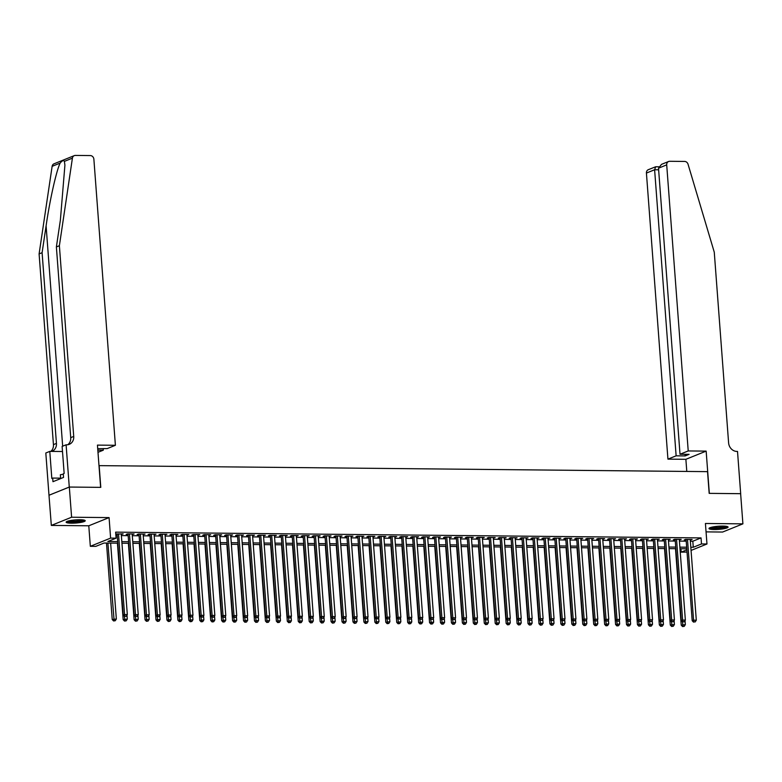 <?xml version="1.0" encoding="UTF-8"?>
<svg xmlns="http://www.w3.org/2000/svg" width="782" height="782" viewBox="0 0 782 782"><rect width="100%" height="100%" fill="white"/><g stroke="black" fill="none" stroke-linecap="round" stroke-linejoin="round"><path stroke-width="1.17" d="M71.406 523.187A9.57 1.574 175.7 0 0 85.228 520.744A9.57 1.574 175.7 0 0 79.96 519.737A9.57 1.574 175.7 0 0 66.138 522.181A9.57 1.574 175.7 0 0 71.406 523.187M714.259 529.531A9.57 1.574 175.7 0 0 728.081 527.088A9.57 1.574 175.7 0 0 722.812 526.081A9.57 1.574 175.7 0 0 708.991 528.524A9.57 1.574 175.7 0 0 714.259 529.531M117.789 543.177L104.026 543.04L95.805 546.364L90.331 546.305L110.614 538.114L116.088 538.172L107.867 541.496L117.671 541.594M69.275 487.049L100.624 487.362L97.447 445.114L115.394 445.29L93.879 159.225A3.685 3.226 68 0 0 90.331 155.569L75.395 155.423A3.685 3.226 68 0 0 72.413 158.14L59.383 245.724L73.723 436.434A8.592 7.527 -112 0 1 69.285 444.332A8.592 7.527 -112 0 1 66.695 444.811L66.099 444.802L69.275 487.049L48.992 495.241L51.319 525.416L88.786 525.787L90.331 546.305M706.058 531.877L722.617 532.043L742.9 523.852L705.423 523.481L706.967 543.998L691.053 550.43M687.026 552.053L681.21 552.141L686.86 549.854M680.956 548.739L681.21 552.141M49.041 495.241L69.324 487.049L71.602 517.225L51.319 525.416M69.324 487.049L100.79 487.362L99.158 465.632L707.534 471.644L709.176 493.364L740.632 493.677L742.9 523.852M121.278 534.409L123.145 533.852L115.785 534.116M132.217 534.517L134.093 533.959L127.525 533.901L126.156 534.448L128.072 534.468M143.165 534.624L145.032 534.067L138.473 534.008L137.094 534.556L139.01 534.575M154.103 534.732L155.98 534.184L149.411 534.116L148.042 534.673L149.958 534.683M165.051 534.839L166.918 534.292L160.349 534.223L158.981 534.78L160.897 534.79M175.989 534.947L177.856 534.399L171.297 534.331L169.929 534.888L171.835 534.908M186.927 535.054L188.804 534.507L182.235 534.438L180.867 534.996L182.783 535.015M197.875 535.162L199.742 534.614L193.183 534.546L191.805 535.103L193.721 535.123M208.814 535.269L210.69 534.722L204.122 534.653L202.753 535.211L204.669 535.23M219.762 535.377L221.629 534.829L215.06 534.761L213.691 535.318L215.607 535.338M230.7 535.484L232.567 534.937L226.008 534.868L224.639 535.426L226.555 535.445M241.638 535.592L243.515 535.044L236.946 534.976L235.578 535.533L237.493 535.553M252.586 535.699L254.453 535.152L247.894 535.083L246.516 535.641L248.432 535.66M263.524 535.807L265.401 535.259L258.832 535.191L257.464 535.748L259.38 535.768M274.472 535.914L276.339 535.367L269.77 535.299L268.402 535.856L270.318 535.875M285.41 536.022L287.277 535.474L280.718 535.406L279.35 535.963L281.266 535.983M296.349 536.129L298.225 535.582L291.657 535.514L290.288 536.071L292.204 536.09M307.297 536.237L309.164 535.69L302.605 535.631L301.226 536.178L303.142 536.198M318.235 536.344L320.112 535.797L313.543 535.738L312.174 536.286L314.09 536.305M329.183 536.452L331.05 535.905L324.481 535.846L323.113 536.393L325.029 536.413M340.121 536.56L341.988 536.012L335.429 535.953L334.061 536.501L335.977 536.52M351.059 536.667L352.936 536.12L346.367 536.061L344.999 536.608L346.915 536.628M362.007 536.775L363.874 536.227L357.315 536.169L355.937 536.716L357.853 536.735M372.946 536.892L374.822 536.335L368.254 536.276L366.885 536.823L368.801 536.843M383.894 536.999L385.761 536.442L379.192 536.384L377.823 536.931L379.739 536.951M394.832 537.107L396.709 536.56L390.14 536.491L388.771 537.048L390.687 537.058M405.77 537.214L407.647 536.667L401.078 536.599L399.71 537.156L401.625 537.166M416.718 537.322L418.585 536.775L412.026 536.706L410.648 537.263L412.564 537.283M427.656 537.429L429.533 536.882L422.964 536.814L421.596 537.371L423.512 537.39M438.604 537.537L440.471 536.99L433.902 536.921L432.534 537.478L434.45 537.498M449.542 537.645L451.419 537.097L444.85 537.029L443.482 537.586L445.398 537.605M460.481 537.752L462.358 537.205L455.789 537.136L454.42 537.693L456.336 537.713M471.429 537.86L473.296 537.312L466.737 537.244L465.358 537.801L467.274 537.821M482.367 537.967L484.244 537.42L477.675 537.351L476.306 537.908L478.222 537.928M493.315 538.075L495.182 537.527L488.623 537.459L487.245 538.016L489.161 538.036M504.253 538.182L506.13 537.635L499.561 537.566L498.193 538.124L500.109 538.143M515.191 538.29L517.068 537.742L510.499 537.674L509.131 538.231L511.047 538.251M526.139 538.397L528.006 537.85L521.447 537.781L520.079 538.339L521.985 538.358M537.078 538.505L538.954 537.957L532.386 537.889L531.017 538.446L532.933 538.466M548.026 538.612L549.893 538.065L543.334 538.006L541.955 538.554L543.871 538.573M558.964 538.72L560.841 538.172L554.272 538.114L552.903 538.661L554.819 538.681M569.902 538.827L571.779 538.28L565.21 538.221L563.842 538.769L565.757 538.788M580.85 538.935L582.717 538.387L576.158 538.329L574.79 538.876L576.696 538.896M591.788 539.042L593.665 538.495L587.096 538.436L585.728 538.984L587.644 539.003M602.736 539.15L604.603 538.602L598.044 538.544L596.666 539.091L598.582 539.111M613.674 539.267L615.551 538.71L608.983 538.651L607.614 539.199L609.53 539.218M624.613 539.375L626.49 538.818L619.921 538.759L618.552 539.306L620.468 539.326M635.561 539.482L637.428 538.925L630.869 538.866L629.5 539.414L631.406 539.433M646.499 539.59L648.376 539.042L641.807 538.974L640.438 539.531L642.354 539.541M657.447 539.697L659.314 539.15L652.755 539.081L651.377 539.639L653.293 539.658M668.385 539.805L670.262 539.257L663.693 539.189L662.325 539.746L664.241 539.766M679.323 539.912L681.2 539.365L674.631 539.297L673.263 539.854L675.179 539.873M690.359 541.212L692.823 541.232L701.043 537.908L115.638 532.141L116.088 538.172M115.892 535.543L117.222 535.553M121.366 535.592L128.16 535.66M132.305 535.699L139.098 535.768M143.253 535.807L150.046 535.875M154.191 535.924L160.984 535.983M165.139 536.032L171.932 536.09M176.077 536.139L182.871 536.198M187.015 536.247L193.809 536.315M197.963 536.354L204.757 536.423M208.902 536.462L215.695 536.53M219.85 536.569L226.643 536.638M230.788 536.677L237.581 536.745M241.726 536.784L248.52 536.853M252.674 536.892L259.468 536.96M263.612 536.999L270.406 537.068M274.56 537.107L281.354 537.175M285.498 537.214L292.292 537.283M296.446 537.322L303.23 537.39M307.385 537.429L314.178 537.498M318.323 537.537L325.117 537.605M329.271 537.645L336.065 537.713M340.209 537.752L347.003 537.821M351.157 537.86L357.951 537.928M362.095 537.967L368.889 538.036M373.034 538.075L379.827 538.143M383.982 538.182L390.775 538.251M394.92 538.299L401.713 538.358M405.868 538.407L412.661 538.466M416.806 538.515L423.6 538.573M427.744 538.622L434.538 538.69M438.692 538.73L445.486 538.798M449.63 538.837L456.424 538.906M460.578 538.945L467.372 539.013M471.517 539.052L478.31 539.121M482.455 539.16L489.249 539.228M493.403 539.267L500.197 539.336M504.341 539.375L511.135 539.443M515.289 539.482L522.083 539.551M526.227 539.59L533.021 539.658M537.166 539.697L543.959 539.766M548.114 539.805L554.907 539.873M559.052 539.912L565.845 539.981M570 540.02L576.793 540.088M580.938 540.127L587.732 540.196M591.876 540.235L598.67 540.303M602.824 540.342L609.618 540.411M613.762 540.45L620.556 540.518M624.71 540.558L631.504 540.626M635.649 540.665L642.442 540.733M646.587 540.782L653.381 540.841M657.535 540.89L664.329 540.948M668.473 540.997L675.267 541.056M679.421 541.105L686.215 541.173M690.271 540.02L692.138 539.472L685.579 539.404L684.211 539.961L686.117 539.981M115.804 534.35L117.124 534.36M88.786 525.787L109.079 517.596L71.602 517.225M109.079 517.596L110.614 538.114M701.043 537.908L701.493 543.949L706.967 543.998M686.782 548.788L679.988 548.729M675.843 548.681L669.05 548.622M664.896 548.573L658.102 548.514M653.957 548.465L647.164 548.397M643.019 548.358L636.225 548.29M632.071 548.25L625.277 548.182M621.133 548.143L614.339 548.074M610.185 548.035L603.391 547.967M599.247 547.928L592.453 547.859M588.308 547.82L581.515 547.752M577.36 547.713L570.567 547.644M566.422 547.605L559.629 547.537M555.474 547.498L548.681 547.429M544.536 547.39L537.742 547.322M533.598 547.283L526.804 547.214M522.65 547.175L515.856 547.107M511.711 547.068L504.918 546.999M500.763 546.96L493.97 546.892M489.825 546.853L483.032 546.784M478.887 546.745L472.093 546.677M467.939 546.638L461.145 546.569M457.001 546.53L450.207 546.462M446.053 546.413L439.259 546.354M435.115 546.305L428.321 546.247M424.176 546.198L417.383 546.139M413.228 546.09L406.435 546.032M402.29 545.983L395.497 545.914M391.342 545.875L384.548 545.807M380.404 545.768L373.61 545.699M369.466 545.66L362.672 545.592M358.518 545.553L351.724 545.484M347.579 545.445L340.786 545.377M336.631 545.337L329.838 545.269M325.693 545.23L318.9 545.162M314.755 545.122L307.961 545.054M303.807 545.015L297.013 544.946M292.869 544.907L286.075 544.839M281.921 544.8L275.127 544.731M270.983 544.692L264.189 544.624M260.044 544.585L253.251 544.516M249.096 544.477L242.303 544.409M238.158 544.37L231.364 544.301M227.21 544.262L220.416 544.194M216.272 544.155L209.478 544.086M205.334 544.047L198.54 543.979M194.386 543.93L187.592 543.871M183.447 543.822L176.654 543.764M172.499 543.715L165.706 543.656M161.561 543.607L154.768 543.539M150.613 543.5L143.829 543.431M139.675 543.392L132.881 543.324M128.737 543.285L121.943 543.216M690.809 547.244L693.272 547.273L701.493 543.949M121.816 541.633L128.61 541.701M132.764 541.74L139.558 541.809M143.702 541.848L150.496 541.916M154.65 541.955L161.444 542.024M165.589 542.063L172.382 542.131M176.527 542.17L183.32 542.239M187.475 542.278L194.268 542.346M198.413 542.385L205.207 542.454M209.361 542.493L216.155 542.561M220.299 542.6L227.093 542.669M231.247 542.708L238.031 542.776M242.185 542.816L248.979 542.884M253.124 542.923L259.917 542.991M264.072 543.031L270.865 543.099M275.01 543.138L281.803 543.207M285.958 543.246L292.751 543.314M296.896 543.363L303.69 543.422M307.834 543.47L314.628 543.529M318.782 543.578L325.576 543.637M329.721 543.686L336.514 543.754M340.669 543.793L347.462 543.861M351.607 543.901L358.4 543.969M362.545 544.008L369.339 544.077M373.493 544.116L380.287 544.184M384.431 544.223L391.225 544.292M395.379 544.331L402.173 544.399M406.317 544.438L413.111 544.507M417.256 544.546L424.049 544.614M428.204 544.653L434.997 544.722M439.142 544.761L445.935 544.829M450.09 544.868L456.883 544.937M461.028 544.976L467.822 545.044M471.966 545.083L478.76 545.152M482.914 545.191L489.708 545.259M493.853 545.298L500.646 545.367M504.801 545.406L511.594 545.474M515.739 545.513L522.532 545.582M526.677 545.621L533.471 545.689M537.625 545.738L544.419 545.797M548.563 545.846L555.357 545.904M559.511 545.953L566.305 546.012M570.449 546.061L577.243 546.119M581.388 546.168L588.181 546.237M592.336 546.276L599.129 546.344M603.274 546.383L610.068 546.452M614.222 546.491L621.016 546.559M625.16 546.598L631.954 546.667M636.098 546.706L642.892 546.774M647.046 546.813L653.84 546.882M657.985 546.921L664.778 546.989M668.933 547.029L675.726 547.097M679.871 547.136L686.664 547.204M692.823 541.232L693.272 547.273M690.731 539.453L690.77 540.02M679.783 539.345L679.832 539.912M668.845 539.238L668.884 539.805M657.906 539.13L657.945 539.697M646.958 539.023L647.007 539.59M636.02 538.915L636.059 539.482M625.072 538.808L625.121 539.375M614.134 538.7L614.173 539.267M603.196 538.593L603.235 539.16M592.248 538.485L592.297 539.052M581.309 538.378L581.349 538.945M570.361 538.27L570.41 538.837M559.423 538.163L559.462 538.73M548.485 538.055L548.524 538.622M537.537 537.948L537.586 538.515M526.599 537.84L526.638 538.407M515.651 537.733L515.7 538.299M504.713 537.625L504.752 538.192M493.774 537.508L493.813 538.084M482.826 537.4L482.875 537.967M471.888 537.293L471.927 537.86M460.94 537.185L460.989 537.752M450.002 537.078L450.041 537.645M439.064 536.97L439.103 537.537M428.116 536.863L428.165 537.429M417.177 536.755L417.217 537.322M406.229 536.648L406.278 537.214M395.291 536.54L395.33 537.107M384.353 536.432L384.392 536.999M373.405 536.325L373.454 536.892M362.467 536.217L362.506 536.784M351.519 536.11L351.568 536.677M340.581 536.002L340.62 536.569M329.642 535.895L329.681 536.462M318.694 535.787L318.733 536.354M307.756 535.68L307.795 536.247M296.808 535.572L296.857 536.139M285.87 535.465L285.909 536.032M274.932 535.357L274.971 535.924M263.984 535.25L264.023 535.817M253.045 535.142L253.085 535.709M242.097 535.025L242.146 535.602M231.159 534.917L231.198 535.484M220.211 534.81L220.26 535.377M209.273 534.702L209.312 535.269M198.335 534.595L198.374 535.162M187.387 534.487L187.436 535.054M176.449 534.38L176.488 534.947M165.501 534.272L165.549 534.839M154.562 534.165L154.601 534.732M143.624 534.057L143.663 534.624M132.676 533.95L132.725 534.517M121.738 533.842L121.777 534.409M686.078 539.414L692.197 620.732L693.566 620.175L687.495 539.424M694.093 621.915L695.188 621.925L694.093 621.915L693.566 620.175L696.303 620.204L690.232 539.453M692.197 620.732L693.546 622.14M695.188 621.925L696.303 620.204M675.482 548.681L681.23 625.16L685.335 624.632L685.032 620.595M682.393 621.807L683.126 626.343L682.578 626.568L684.221 626.353L683.126 626.343M685.335 624.632L684.221 626.353M682.578 626.568L681.23 625.16M726.673 526.384A8.279 1.369 -4.3 0 1 718.951 528.173A8.279 1.369 -4.3 0 1 710.271 527.615M711.434 527.264A7.673 1.261 175.7 0 0 718.863 527.469A7.673 1.261 175.7 0 0 725.471 526.218M709.44 527.987A9.511 1.564 175.7 0 0 719.02 528.368A9.511 1.564 175.7 0 0 727.543 526.628M83.821 520.04A8.279 1.369 -4.3 0 1 76.098 521.829A8.279 1.369 -4.3 0 1 67.418 521.281M68.581 520.929A7.673 1.261 175.7 0 0 76.01 521.125A7.673 1.261 175.7 0 0 82.618 519.874M66.587 521.643A9.511 1.564 175.7 0 0 76.167 522.024A9.511 1.564 175.7 0 0 84.691 520.284M63.313 474.215L60.361 474.752L60.654 478.594M688.219 450.94L666.704 164.875L658.512 168.189L680.017 454.254L688.219 450.94L706.156 451.116L709.333 493.364L740.632 493.696M658.512 168.189L661.494 164.367L668.61 161.493A3.685 3.226 68 0 1 669.715 161.287L684.651 161.434A3.685 3.226 68 0 1 688.043 164.22L714.269 252.185L728.609 442.895A8.592 7.527 68 0 0 736.908 451.429L737.514 451.429L740.681 493.677M686.792 471.438L685.873 459.308L706.156 451.116M685.873 459.308L667.936 459.132L676.127 455.828L685.208 455.916L689.098 454.342L680.017 454.254M676.127 455.828L654.612 169.753L646.421 173.066A3.685 3.226 -112 0 1 648.327 169.684L655.687 166.762L654.612 169.753L658.63 169.792M667.936 459.132L646.421 173.066M668.61 161.493A3.685 3.226 68 0 0 666.704 164.875M685.208 455.916L685.091 454.303M59.383 245.724L56.382 246.936L60.38 220.084L64.916 165.139L64.388 161.385C63.665 159.978 62.247 160.545 60.146 163.096C56.402 170.613 49.765 200.241 46.099 225.851L42.101 252.703L56.441 443.414A8.592 7.527 -112 0 1 52.003 451.312A8.592 7.527 -112 0 1 51.72 451.41M97.818 450.119L103.302 450.178L103.185 448.565M103.302 450.178L97.985 452.319M42.101 252.703L39.1 253.915L53.44 444.626A8.592 7.527 -112 0 1 50.83 451.4M67.702 444.753A8.592 7.527 -112 0 0 70.722 437.646L56.382 246.936M60.146 163.096L52.13 166.331L39.1 253.915M66.099 444.802L62.12 446.414L64.153 473.452L63.283 473.804L63.547 477.421L52.971 481.692L52.697 478.076L51.817 478.428L49.784 451.39L45.815 452.993L48.992 495.241M115.394 445.29L107.193 448.604L97.711 448.673M62.511 451.517L49.784 451.39M52.13 166.331A3.685 3.226 -112 0 1 53.997 163.819L74.28 155.628M60.615 478.154L52.697 478.076M675.14 539.306L681.249 620.625L682.618 620.067L676.547 539.316M683.145 621.807L684.24 621.817L683.145 621.807L682.618 620.067L685.355 620.097L679.284 539.345M681.249 620.625L682.598 622.032M684.24 621.817L685.355 620.097M664.192 539.199L670.311 620.517L671.679 619.96L665.609 539.209M672.207 621.7L673.302 621.71L672.207 621.7L671.679 619.96L674.416 619.989L668.346 539.238M670.311 620.517L671.66 621.925M673.302 621.71L674.416 619.989M653.253 539.081L659.363 620.4L660.741 619.852L654.661 539.101M661.269 621.592L662.364 621.602L661.269 621.592L660.741 619.852L663.468 619.882L657.398 539.13M659.363 620.4L660.712 621.817M662.364 621.602L663.468 619.882M642.305 538.974L648.425 620.292L649.793 619.745L643.723 538.994M650.321 621.485L651.416 621.495L650.321 621.485L649.793 619.745L652.53 619.774L646.46 539.023M648.425 620.292L649.774 621.71M651.416 621.495L652.53 619.774M664.534 548.573L670.291 625.053L674.397 624.525L674.094 620.488M671.445 621.7L672.188 626.235L671.64 626.46L673.282 626.245L672.188 626.235M674.397 624.525L673.282 626.245M671.64 626.46L670.291 625.053M653.596 548.465L659.343 624.935L663.449 624.417L663.146 620.38M660.507 621.592L661.24 626.128L660.692 626.353L662.334 626.138L661.24 626.128M663.449 624.417L662.334 626.138M660.692 626.353L659.343 624.935M642.648 548.358L648.405 624.828L652.511 624.31L652.208 620.273M649.559 621.485L650.301 626.02L649.754 626.245L651.396 626.03L650.301 626.02M652.511 624.31L651.396 626.03M649.754 626.245L648.405 624.828M631.709 548.25L637.457 624.72L641.563 624.202L641.26 620.165M638.62 621.377L639.363 625.913L638.806 626.138L640.448 625.923L639.363 625.913M641.563 624.202L640.448 625.923M638.806 626.138L637.457 624.72M631.367 538.866L637.486 620.185L638.855 619.637L632.785 538.886M639.383 621.377L640.478 621.387L639.383 621.377L638.855 619.637L641.592 619.667L635.522 538.915M637.486 620.185L638.835 621.602M640.478 621.387L641.592 619.667M620.771 548.143L626.519 624.613L630.624 624.095L630.321 620.058M627.682 621.27L628.415 625.805L627.868 626.03L629.51 625.815L628.415 625.805M630.624 624.095L629.51 625.815M627.868 626.03L626.519 624.613M620.429 538.759L626.538 620.077L627.907 619.53L621.837 538.778M628.435 621.27L629.53 621.279L628.435 621.27L627.907 619.53L630.644 619.559L624.574 538.808M626.538 620.077L627.887 621.495M629.53 621.279L630.644 619.559M609.823 548.035L615.581 624.505L619.686 623.977L619.383 619.95M616.734 621.162L617.477 625.698L616.93 625.923L618.572 625.708L617.477 625.698M619.686 623.977L618.572 625.708M616.93 625.923L615.581 624.505M609.481 538.651L615.6 619.97L616.969 619.422L610.898 538.671M617.497 621.162L618.591 621.172L617.497 621.162L616.969 619.422L619.706 619.442L613.635 538.69M615.6 619.97L616.949 621.387M618.591 621.172L619.706 619.442M598.885 547.928L604.633 624.398L608.738 623.87L608.435 619.843M605.796 621.055L606.529 625.59L605.982 625.815L607.624 625.6L606.529 625.59M608.738 623.87L607.624 625.6M605.982 625.815L604.633 624.398M598.543 538.544L604.652 619.862L606.03 619.315L599.95 538.563M606.558 621.055L607.643 621.064L606.558 621.055L606.03 619.315L608.758 619.334L602.687 538.583M604.652 619.862L606.001 621.279M607.643 621.064L608.758 619.334M587.937 547.82L593.694 624.29L597.8 623.762L597.497 619.735M594.848 620.947L595.591 625.483L595.043 625.708L596.686 625.492L595.591 625.483M597.8 623.762L596.686 625.492M595.043 625.708L593.694 624.29M587.595 538.436L593.714 619.755L595.082 619.207L589.012 538.456M595.61 620.947L596.705 620.957L595.61 620.947L595.082 619.207L597.819 619.227L591.749 538.475M593.714 619.755L595.063 621.172M596.705 620.957L597.819 619.227M576.999 547.713L582.746 624.183L586.852 623.655L586.549 619.627M583.91 620.84L584.643 625.375L584.095 625.6L585.738 625.385L584.643 625.375M586.852 623.655L585.738 625.385M584.095 625.6L582.746 624.183M576.657 538.329L582.776 619.647L584.144 619.1L578.074 538.348M584.672 620.84L585.767 620.849L584.672 620.84L584.144 619.1L586.881 619.119L580.801 538.368M582.776 619.647L584.125 621.064M585.767 620.849L586.881 619.119M566.06 547.605L571.808 624.075L575.914 623.547L575.611 619.52M572.971 620.732L573.705 625.268L573.157 625.492L574.799 625.277L573.705 625.268M575.914 623.547L574.799 625.277M573.157 625.492L571.808 624.075M565.718 538.221L571.828 619.539L573.196 618.992L567.126 538.241M573.724 620.732L574.819 620.742L573.724 620.732L573.196 618.992L575.933 619.012L569.863 538.26M571.828 619.539L573.177 620.957M574.819 620.742L575.933 619.012M555.112 547.498L560.87 623.968L564.975 623.44L564.672 619.412M562.023 620.625L562.766 625.16L562.219 625.375L563.861 625.17L562.766 625.16M564.975 623.44L563.861 625.17M562.219 625.375L560.87 623.968M554.77 538.114L560.889 619.432L562.258 618.875L556.188 538.124M562.786 620.625L563.881 620.634L562.786 620.625L562.258 618.875L564.995 618.904L558.925 538.153M560.889 619.432L562.238 620.84M563.881 620.634L564.995 618.904M544.174 547.39L549.922 623.86L554.027 623.332L553.724 619.305M551.085 620.517L551.818 625.053L551.271 625.268L552.913 625.062L551.818 625.053M554.027 623.332L552.913 625.062M551.271 625.268L549.922 623.86M543.832 538.006L549.942 619.324L551.32 618.767L545.24 538.016M551.848 620.517L552.933 620.527L551.848 620.517L551.32 618.767L554.047 618.797L547.977 538.045M549.942 619.324L551.29 620.732M552.933 620.527L554.047 618.797M533.226 547.273L538.984 623.753L543.089 623.225L542.786 619.197M540.137 620.409L540.88 624.945L540.333 625.16L541.975 624.955L540.88 624.945M543.089 623.225L541.975 624.955M540.333 625.16L538.984 623.753M532.884 537.899L539.003 619.217L540.372 618.66L534.302 537.908M540.9 620.409L541.994 620.419L540.9 620.409L540.372 618.66L543.109 618.689L537.038 537.938M539.003 619.217L540.352 620.625M541.994 620.419L543.109 618.689M522.288 547.165L528.036 623.645L532.141 623.117L531.838 619.09M529.199 620.302L529.932 624.838L529.385 625.053L531.027 624.847L529.932 624.838M532.141 623.117L531.027 624.847M529.385 625.053L528.036 623.645M521.946 537.791L528.065 619.109L529.434 618.552L523.363 537.801M529.961 620.302L531.056 620.312L529.961 620.302L529.434 618.552L532.171 618.582L526.091 537.83M528.065 619.109L529.414 620.517M531.056 620.312L532.171 618.582M511.35 547.058L517.097 623.537L521.203 623.01L520.9 618.982M518.261 620.194L518.994 624.73L518.446 624.945L520.089 624.74L518.994 624.73M521.203 623.01L520.089 624.74M518.446 624.945L517.097 623.537M511.008 537.684L517.117 619.002L518.486 618.445L512.415 537.693M519.013 620.194L520.108 620.204L519.013 620.194L518.486 618.445L521.223 618.474L515.152 537.723M517.117 619.002L518.466 620.409M520.108 620.204L521.223 618.474M500.402 546.95L506.159 623.43L510.265 622.902L509.962 618.875M507.313 620.087L508.056 624.623L507.508 624.838L509.15 624.632L508.056 624.623M510.265 622.902L509.15 624.632M507.508 624.838L506.159 623.43M500.06 537.576L506.179 618.894L507.547 618.337L501.477 537.586M508.075 620.087L509.17 620.097L508.075 620.087L507.547 618.337L510.284 618.367L504.214 537.615M506.179 618.894L507.528 620.302M509.17 620.097L510.284 618.367M489.464 546.843L495.211 623.322L499.317 622.795L499.014 618.767M496.375 619.979L497.108 624.515L496.56 624.73L498.202 624.525L497.108 624.515M499.317 622.795L498.202 624.525M496.56 624.73L495.211 623.322M489.121 537.469L495.231 618.787L496.609 618.23L490.529 537.478M497.137 619.979L498.222 619.989L497.137 619.979L496.609 618.23L499.336 618.259L493.266 537.508M495.231 618.787L496.58 620.194M498.222 619.989L499.336 618.259M478.516 546.735L484.273 623.215L488.379 622.687L488.076 618.66M485.427 619.872L486.169 624.407L485.622 624.623L487.264 624.417L486.169 624.407M488.379 622.687L487.264 624.417M485.622 624.623L484.273 623.215M478.173 537.361L484.293 618.679L485.661 618.122L479.591 537.371M486.189 619.872L487.284 619.882L486.189 619.872L485.661 618.122L488.398 618.151L482.328 537.4M484.293 618.679L485.642 620.087M487.284 619.882L488.398 618.151M467.577 546.628L473.325 623.107L477.431 622.58L477.128 618.542M474.488 619.764L475.221 624.29L474.674 624.515L476.316 624.31L475.221 624.29M477.431 622.58L476.316 624.31M474.674 624.515L473.325 623.107M467.235 537.254L473.354 618.572L474.723 618.015L468.653 537.263M475.251 619.755L476.346 619.774L475.251 619.755L474.723 618.015L477.46 618.044L471.38 537.293M473.354 618.572L474.703 619.979M476.346 619.774L477.46 618.044M456.639 546.52L462.387 623L466.492 622.472L466.189 618.435M463.55 619.647L464.283 624.183L463.736 624.407L465.378 624.202L464.283 624.183M466.492 622.472L465.378 624.202M463.736 624.407L462.387 623M456.297 537.146L462.406 618.464L463.775 617.907L457.705 537.156M464.303 619.647L465.398 619.667L464.303 619.647L463.775 617.907L466.512 617.936L460.442 537.185M462.406 618.464L463.755 619.872M465.398 619.667L466.512 617.936M445.691 546.413L451.439 622.892L455.554 622.364L455.251 618.327M452.602 619.539L453.345 624.075L452.798 624.3L454.44 624.085L453.345 624.075M455.554 622.364L454.44 624.085M452.798 624.3L451.439 622.892M445.349 537.038L451.468 618.357L452.837 617.8L446.766 537.048M453.365 619.539L454.459 619.549L453.365 619.539L452.837 617.8L455.574 617.829L449.503 537.078M451.468 618.357L452.817 619.764M454.459 619.549L455.574 617.829M434.753 546.305L440.501 622.785L444.606 622.257L444.303 618.22M441.664 619.432L442.397 623.968L441.85 624.192L443.492 623.977L442.397 623.968M444.606 622.257L443.492 623.977M441.85 624.192L440.501 622.785M434.411 536.931L440.52 618.249L441.898 617.692L435.818 536.941M442.417 619.432L443.511 619.442L442.417 619.432L441.898 617.692L444.626 617.721L438.555 536.97M440.52 618.249L441.869 619.657M443.511 619.442L444.626 617.721M423.805 546.198L429.562 622.677L433.668 622.149L433.365 618.112M430.716 619.324L431.459 623.86L430.911 624.085L432.554 623.87L431.459 623.86M433.668 622.149L432.554 623.87M430.911 624.085L429.562 622.677M423.463 536.823L429.582 618.142L430.95 617.584L424.88 536.833M431.478 619.324L432.573 619.334L431.478 619.324L430.95 617.584L433.687 617.614L427.617 536.863M429.582 618.142L430.931 619.549M432.573 619.334L433.687 617.614M412.867 546.09L418.614 622.57L422.72 622.042L422.417 618.005M419.778 619.217L420.511 623.753L419.963 623.977L421.606 623.762L420.511 623.753M422.72 622.042L421.606 623.762M419.963 623.977L418.614 622.57M412.525 536.706L418.644 618.034L420.012 617.477L413.942 536.726M420.54 619.217L421.635 619.227L420.54 619.217L420.012 617.477L422.749 617.506L416.669 536.755M418.644 618.034L419.993 619.442M421.635 619.227L422.749 617.506M401.586 536.599L407.696 617.917L409.064 617.369L402.994 536.618M409.592 619.109L410.687 619.119L409.592 619.109L409.064 617.369L411.801 617.399L405.731 536.648M407.696 617.917L409.045 619.334M410.687 619.119L411.801 617.399M390.638 536.491L396.757 617.809L398.126 617.262L392.056 536.511M398.654 619.002L399.749 619.012L398.654 619.002L398.126 617.262L400.863 617.291L394.793 536.54M396.757 617.809L398.106 619.227M399.749 619.012L400.863 617.291M401.928 545.983L407.676 622.452L411.782 621.934L411.479 617.897M408.839 619.109L409.572 623.645L409.025 623.87L410.667 623.655L409.572 623.645M411.782 621.934L410.667 623.655M409.025 623.87L407.676 622.452M390.98 545.875L396.728 622.345L400.843 621.827L400.54 617.79M397.891 619.002L398.634 623.537L398.087 623.762L399.729 623.547L398.634 623.537M400.843 621.827L399.729 623.547M398.087 623.762L396.728 622.345M380.042 545.768L385.79 622.237L389.895 621.719L389.592 617.682M386.953 618.894L387.686 623.43L387.139 623.655L388.781 623.44L387.686 623.43M389.895 621.719L388.781 623.44M387.139 623.655L385.79 622.237M379.7 536.384L385.809 617.702L387.188 617.154L381.108 536.403M387.706 618.894L388.801 618.904L387.706 618.894L387.188 617.154L389.915 617.184L383.845 536.432M385.809 617.702L387.158 619.119M388.801 618.904L389.915 617.184M369.094 545.66L374.852 622.13L378.957 621.602L378.654 617.575M376.005 618.787L376.748 623.322L376.201 623.547L377.843 623.332L376.748 623.322M378.957 621.602L377.843 623.332M376.201 623.547L374.852 622.13M368.752 536.276L374.871 617.594L376.24 617.047L370.169 536.296M376.768 618.787L377.862 618.797L376.768 618.787L376.24 617.047L378.977 617.066L372.906 536.315M374.871 617.594L376.22 619.012M377.862 618.797L378.977 617.066M358.156 545.553L363.904 622.022L368.009 621.495L367.706 617.467M365.067 618.679L365.8 623.215L365.253 623.44L366.895 623.225L365.8 623.215M368.009 621.495L366.895 623.225M365.253 623.44L363.904 622.022M357.814 536.169L363.933 617.487L365.302 616.939L359.231 536.188M365.829 618.679L366.924 618.689L365.829 618.679L365.302 616.939L368.039 616.959L361.958 536.208M363.933 617.487L365.282 618.904M366.924 618.689L368.039 616.959M347.218 545.445L352.965 621.915L357.071 621.387L356.768 617.36M354.129 618.572L354.862 623.107L354.314 623.332L355.957 623.117L354.862 623.107M357.071 621.387L355.957 623.117M354.314 623.332L352.965 621.915M346.876 536.061L352.985 617.379L354.354 616.832L348.283 536.081M354.881 618.572L355.976 618.582L354.881 618.572L354.354 616.832L357.091 616.851L351.02 536.1M352.985 617.379L354.334 618.797M355.976 618.582L357.091 616.851M336.27 545.337L342.017 621.807L346.133 621.279L345.82 617.252M343.181 618.464L343.924 623L343.376 623.225L345.018 623.01L343.924 623M346.133 621.279L345.018 623.01M343.376 623.225L342.017 621.807M335.928 535.953L342.047 617.272L343.415 616.724L337.345 535.973M343.943 618.464L345.038 618.474L343.943 618.464L343.415 616.724L346.152 616.744L340.082 535.993M342.047 617.272L343.396 618.689M345.038 618.474L346.152 616.744M325.332 545.23L331.079 621.7L335.185 621.172L334.882 617.145M332.242 618.357L332.976 622.892L332.428 623.117L334.07 622.902L332.976 622.892M335.185 621.172L334.07 622.902M332.428 623.117L331.079 621.7M324.989 535.846L331.099 617.164L332.467 616.617L326.397 535.866M332.995 618.357L334.09 618.367L332.995 618.357L332.467 616.617L335.204 616.636L329.134 535.885M331.099 617.164L332.448 618.582M334.09 618.367L335.204 616.636M314.384 545.122L320.141 621.592L324.247 621.064L323.943 617.037M321.294 618.249L322.037 622.785L321.49 623L323.132 622.795L322.037 622.785M324.247 621.064L323.132 622.795M321.49 623L320.141 621.592M314.041 535.738L320.161 617.057L321.529 616.499L315.459 535.758M322.057 618.249L323.152 618.259L322.057 618.249L321.529 616.499L324.266 616.529L318.196 535.778M320.161 617.057L321.51 618.464M323.152 618.259L324.266 616.529M303.445 545.015L309.193 621.485L313.299 620.957L312.995 616.93M310.356 618.142L311.089 622.677L310.542 622.892L312.184 622.687L311.089 622.677M313.299 620.957L312.184 622.687M310.542 622.892L309.193 621.485M303.103 535.631L309.213 616.949L310.591 616.392L304.521 535.641M311.119 618.142L312.214 618.151L311.119 618.142L310.591 616.392L313.328 616.421L307.248 535.67M309.213 616.949L310.571 618.357M312.214 618.151L313.328 616.421M292.507 544.907L298.255 621.377L302.36 620.849L302.057 616.822M299.418 618.034L300.151 622.57L299.604 622.785L301.246 622.58L300.151 622.57M302.36 620.849L301.246 622.58M299.604 622.785L298.255 621.377M292.165 535.523L298.274 616.842L299.643 616.284L293.573 535.533M300.171 618.034L301.265 618.044L300.171 618.034L299.643 616.284L302.38 616.314L296.31 535.562M298.274 616.842L299.623 618.249M301.265 618.044L302.38 616.314M281.559 544.79L287.307 621.27L291.412 620.742L291.109 616.715M288.47 617.927L289.213 622.462L288.666 622.677L290.308 622.472L289.213 622.462M291.412 620.742L290.308 622.472M288.666 622.677L287.307 621.27M281.217 535.416L287.336 616.734L288.705 616.177L282.634 535.426M289.232 617.927L290.327 617.936L289.232 617.927L288.705 616.177L291.442 616.206L285.371 535.455M287.336 616.734L288.685 618.142M290.327 617.936L291.442 616.206M270.621 544.683L276.369 621.162L280.474 620.634L280.171 616.607M277.532 617.819L278.265 622.355L277.718 622.57L279.36 622.364L278.265 622.355M280.474 620.634L279.36 622.364M277.718 622.57L276.369 621.162M270.279 535.308L276.388 616.627L277.757 616.069L271.686 535.318M278.284 617.819L279.379 617.829L278.284 617.819L277.757 616.069L280.494 616.099L274.423 535.347M276.388 616.627L277.737 618.034M279.379 617.829L280.494 616.099M259.673 544.575L265.43 621.055L269.536 620.527L269.233 616.499M266.584 617.712L267.327 622.247L266.779 622.462L268.422 622.257L267.327 622.247M269.536 620.527L268.422 622.257M266.779 622.462L265.43 621.055M259.331 535.201L265.45 616.519L266.818 615.962L260.748 535.211M267.346 617.712L268.441 617.721L267.346 617.712L266.818 615.962L269.555 615.991L263.485 535.24M265.45 616.519L266.799 617.927M268.441 617.721L269.555 615.991M248.735 544.467L254.482 620.947L258.588 620.419L258.285 616.392M255.646 617.604L256.379 622.14L255.831 622.355L257.474 622.149L256.379 622.14M258.588 620.419L257.474 622.149M255.831 622.355L254.482 620.947M248.393 535.093L254.502 616.412L255.88 615.854L249.81 535.103M256.408 617.604L257.503 617.614L256.408 617.604L255.88 615.854L258.617 615.884L252.537 535.132M254.502 616.412L255.861 617.819M257.503 617.614L258.617 615.884M237.796 544.36L243.544 620.84L247.65 620.312L247.347 616.284M244.707 617.497L245.44 622.032L244.893 622.247L246.535 622.042L245.44 622.032M247.65 620.312L246.535 622.042M244.893 622.247L243.544 620.84M237.454 534.986L243.564 616.304L244.932 615.747L238.862 534.996M245.46 617.497L246.555 617.506L245.46 617.497L244.932 615.747L247.669 615.776L241.599 535.025M243.564 616.304L244.913 617.712M246.555 617.506L247.669 615.776M226.848 544.252L232.596 620.732L236.702 620.204L236.399 616.167M233.759 617.389L234.502 621.915L233.945 622.14L235.597 621.934L234.502 621.915M236.702 620.204L235.597 621.934M233.945 622.14L232.596 620.732M226.506 534.878L232.625 616.196L233.994 615.639L227.924 534.888M234.522 617.379L235.617 617.399L234.522 617.379L233.994 615.639L236.731 615.669L230.661 534.917M232.625 616.196L233.974 617.604M235.617 617.399L236.731 615.669M215.91 544.145L221.658 620.625L225.763 620.097L225.46 616.06M222.821 617.281L223.554 621.807L223.007 622.032L224.649 621.827L223.554 621.807M225.763 620.097L224.649 621.827M223.007 622.032L221.658 620.625M215.568 534.771L221.677 616.089L223.046 615.532L216.976 534.78M223.574 617.272L224.669 617.291L223.574 617.272L223.046 615.532L225.783 615.561L219.713 534.81M221.677 616.089L223.026 617.497M224.669 617.291L225.783 615.561M204.962 544.037L210.72 620.517L214.825 619.989L214.522 615.952M211.873 617.164L212.616 621.7L212.069 621.925L213.711 621.71L212.616 621.7M214.825 619.989L213.711 621.71M212.069 621.925L210.72 620.517M204.62 534.663L210.739 615.981L212.108 615.424L206.037 534.673M212.636 617.164L213.73 617.174L212.636 617.164L212.108 615.424L214.845 615.454L208.774 534.702M210.739 615.981L212.088 617.389M213.73 617.174L214.845 615.454M194.024 543.93L199.772 620.409L203.877 619.882L203.574 615.845M200.935 617.057L201.668 621.592L201.121 621.817L202.763 621.602L201.668 621.592M203.877 619.882L202.763 621.602M201.121 621.817L199.772 620.409M193.682 534.556L199.791 615.874L201.17 615.317L195.089 534.565M201.697 617.057L202.792 617.066L201.697 617.057L201.17 615.317L203.897 615.346L197.826 534.595M199.791 615.874L201.15 617.281M202.792 617.066L203.897 615.346M183.086 543.822L188.833 620.302L192.939 619.774L192.636 615.737M189.997 616.949L190.73 621.485L190.182 621.71L191.825 621.495L190.73 621.485M192.939 619.774L191.825 621.495M190.182 621.71L188.833 620.302M182.744 534.448L188.853 615.766L190.221 615.209L184.151 534.458M190.749 616.949L191.844 616.959L190.749 616.949L190.221 615.209L192.959 615.239L186.888 534.487M188.853 615.766L190.202 617.174M191.844 616.959L192.959 615.239M172.138 543.715L177.885 620.194L181.991 619.667L181.688 615.63M179.049 616.842L179.792 621.377L179.234 621.602L180.877 621.387L179.792 621.377M181.991 619.667L180.877 621.387M179.234 621.602L177.885 620.194M171.796 534.331L177.915 615.659L179.283 615.102L173.213 534.35M179.811 616.842L180.906 616.851L179.811 616.842L179.283 615.102L182.02 615.131L175.95 534.38M177.915 615.659L179.264 617.066M180.906 616.851L182.02 615.131M161.2 543.607L166.947 620.077L171.053 619.559L170.75 615.522M168.11 616.734L168.844 621.27L168.296 621.495L169.938 621.279L168.844 621.27M171.053 619.559L169.938 621.279M168.296 621.495L166.947 620.077M160.857 534.223L166.967 615.542L168.335 614.994L162.265 534.243M168.863 616.734L169.958 616.744L168.863 616.734L168.335 614.994L171.072 615.023L165.002 534.272M166.967 615.542L168.316 616.959M169.958 616.744L171.072 615.023M150.252 543.5L156.009 619.97L160.115 619.452L159.811 615.414M157.162 616.627L157.905 621.162L157.358 621.387L159 621.172L157.905 621.162M160.115 619.452L159 621.172M157.358 621.387L156.009 619.97M149.909 534.116L156.029 615.434L157.397 614.887L151.327 534.135M157.925 616.627L159.02 616.636L157.925 616.627L157.397 614.887L160.134 614.916L154.064 534.165M156.029 615.434L157.377 616.851M159.02 616.636L160.134 614.916M139.313 543.392L145.061 619.862L149.167 619.344L148.863 615.307M146.224 616.519L146.957 621.055L146.41 621.279L148.052 621.064L146.957 621.055M149.167 619.344L148.052 621.064M146.41 621.279L145.061 619.862M138.971 534.008L145.081 615.326L146.459 614.779L140.379 534.028M146.987 616.519L148.081 616.529L146.987 616.519L146.459 614.779L149.186 614.808L143.116 534.057M145.081 615.326L146.439 616.744M148.081 616.529L149.186 614.808M128.375 543.285L134.123 619.755L138.228 619.227L137.925 615.199M135.286 616.412L136.019 620.947L135.472 621.172L137.114 620.957L136.019 620.947M138.228 619.227L137.114 620.957M135.472 621.172L134.123 619.755M128.033 533.901L134.142 615.219L135.511 614.672L129.441 533.92M136.039 616.412L137.133 616.421L136.039 616.412L135.511 614.672L138.248 614.701L132.178 533.95M134.142 615.219L135.491 616.636M137.133 616.421L138.248 614.701M117.427 543.177L123.175 619.647L127.28 619.119L126.977 615.092M124.338 616.304L125.081 620.84L124.524 621.064L126.166 620.849L125.081 620.84M127.28 619.119L126.166 620.849M124.524 621.064L123.175 619.647M117.085 533.793L123.204 615.111L124.573 614.564L118.502 533.813M125.1 616.304L126.195 616.314L125.1 616.304L124.573 614.564L127.31 614.584L121.239 533.832M123.204 615.111L124.553 616.529M126.195 616.314L127.31 614.584M106.489 543.07L112.237 619.539L116.342 619.012L110.633 543.109M107.896 543.079L114.133 620.732L113.586 620.957L115.228 620.742L114.133 620.732M116.342 619.012L115.228 620.742M113.586 620.957L112.237 619.539M46.099 225.851L62.668 446.19M56.441 443.414L53.44 444.626M70.722 437.646L73.723 436.434M72.413 158.14L64.388 161.385M658.757 166.791L655.687 166.762"/></g></svg>
